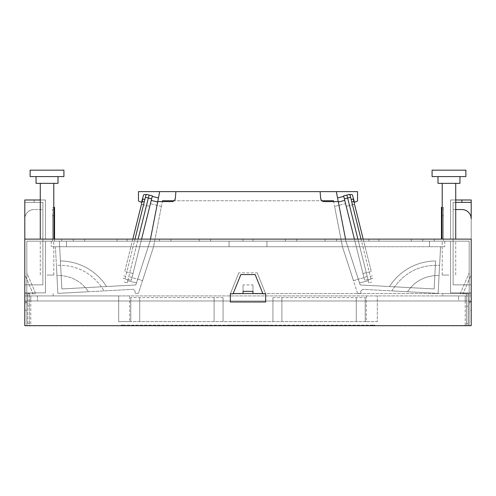 <?xml version="1.0" encoding="UTF-8"?>
<svg xmlns="http://www.w3.org/2000/svg" width="496" height="496" viewBox="0 0 496 496"><rect width="100%" height="100%" fill="white"/><g stroke="black" fill="none" stroke-linecap="round" stroke-linejoin="round"><path stroke-width="0.37" stroke-dasharray="2.48 1.86" d="M471.2 310.242L471.2 302.827L469.173 302.827L469.173 310.242L469.173 292.795L471.2 292.795L471.2 310.242L469.173 310.242M471.2 302.827L471.2 292.795M469.173 302.827L469.173 292.795M40.269 199.993L45.421 199.993L45.421 239.128L45.421 199.993L45.421 239.128L24.8 239.128L24.8 199.993L45.421 199.993L45.421 239.128L24.8 239.128L45.421 239.128L24.8 239.128L24.8 325.667L471.2 325.667L471.2 239.128L450.579 239.128L450.579 199.993L471.2 199.993L471.2 202.362L453.115 202.362L471.2 202.362L471.2 284.847L471.2 199.993L471.2 239.128L450.579 239.128L471.2 239.128L471.2 218.841L471.2 284.847L471.2 218.841A9.294 9.294 0 0 0 461.906 209.548A9.294 9.294 0 0 1 471.2 218.841A9.294 9.294 0 0 0 461.906 209.548L453.115 209.548L461.906 209.548L453.115 209.548L453.115 284.847L453.115 202.362L453.115 284.847L471.2 284.847L453.115 284.847L453.115 202.362L453.115 209.548L455.731 209.548M471.2 293.806L471.2 274.555L462.973 293.806L471.2 293.806L471.2 274.555L462.973 293.806L471.2 293.806L471.2 302.002L471.2 293.806L469.173 293.806L469.173 302.002L469.173 272.85L460.214 293.806L469.173 293.806L469.173 272.85L460.214 293.806L471.2 293.806M469.173 241.155L469.173 292.876L450.579 292.876L469.173 292.876L450.579 292.876L469.173 292.876L469.173 241.155L469.173 325.667L469.173 241.155L450.579 241.155L450.579 292.876L450.579 241.155L469.173 241.155L26.827 241.155L45.421 241.155L45.421 292.876L26.827 292.876L45.421 292.876L26.827 292.876L45.421 292.876L45.421 241.155L45.421 292.876L45.421 241.155L26.827 241.155L469.173 241.155M471.2 301.748L469.173 301.748M471.2 202.362L455.731 202.362M53.791 215.803L52.52 215.803L52.52 239.128L61.665 239.128L61.665 241.155L434.335 241.155L434.335 239.128L443.48 239.128L443.48 207.347L443.48 241.155L443.48 239.128L443.48 241.155L441.452 241.155L443.48 241.155L443.48 239.128L52.52 239.128L52.52 241.155L61.665 241.155L52.52 241.155L52.52 239.128L52.52 241.155L54.548 241.155L54.548 209.039L52.52 209.039L52.52 241.155L54.548 241.155L54.548 239.128M443.48 241.155L434.335 241.155L443.48 241.155M61.665 241.155L434.335 241.155L434.335 239.128L61.665 239.128L61.665 241.155M448.973 241.155C457.696 241.155 457.696 241.155 448.973 241.155C457.696 241.155 457.696 241.155 448.973 241.155C440.25 241.155 440.25 241.155 448.973 241.155C440.25 241.155 440.25 241.155 448.973 241.155C440.25 241.155 440.25 241.155 448.973 241.155C440.25 241.155 440.25 241.155 448.973 241.155C457.696 241.155 457.696 241.155 448.973 241.155C457.696 241.155 457.696 241.155 448.973 241.155M47.027 241.155C55.75 241.155 55.75 241.155 47.027 241.155C55.75 241.155 55.75 241.155 47.027 241.155C38.304 241.155 38.304 241.155 47.027 241.155C38.304 241.155 38.304 241.155 47.027 241.155C38.304 241.155 38.304 241.155 47.027 241.155C38.304 241.155 38.304 241.155 47.027 241.155C55.75 241.155 55.75 241.155 47.027 241.155C55.75 241.155 55.75 241.155 47.027 241.155M291.102 241.155C298.462 241.155 298.462 241.155 291.102 241.155C298.462 241.155 298.462 241.155 291.102 241.155C283.743 241.155 283.743 241.155 291.102 241.155C283.743 241.155 283.743 241.155 291.102 241.155C283.743 241.155 283.743 241.155 291.102 241.155C283.743 241.155 283.743 241.155 291.102 241.155C298.462 241.155 298.462 241.155 291.102 241.155C298.462 241.155 298.462 241.155 291.102 241.155M204.898 241.155C212.257 241.155 212.257 241.155 204.898 241.155C212.257 241.155 212.257 241.155 204.898 241.155C197.538 241.155 197.538 241.155 204.898 241.155C197.538 241.155 197.538 241.155 204.898 241.155C197.538 241.155 197.538 241.155 204.898 241.155C197.538 241.155 197.538 241.155 204.898 241.155C212.257 241.155 212.257 241.155 204.898 241.155C212.257 241.155 212.257 241.155 204.898 241.155M165.174 241.155C172.534 241.155 172.534 241.155 165.174 241.155C172.534 241.155 172.534 241.155 165.174 241.155C157.815 241.155 157.815 241.155 165.174 241.155C157.815 241.155 157.815 241.155 165.174 241.155C157.815 241.155 157.815 241.155 165.174 241.155C157.815 241.155 157.815 241.155 165.174 241.155C172.534 241.155 172.534 241.155 165.174 241.155C172.534 241.155 172.534 241.155 165.174 241.155M78.976 241.155C86.335 241.155 86.335 241.155 78.976 241.155C86.335 241.155 86.335 241.155 78.976 241.155C71.616 241.155 71.616 241.155 78.976 241.155C71.616 241.155 71.616 241.155 78.976 241.155C71.616 241.155 71.616 241.155 78.976 241.155C71.616 241.155 71.616 241.155 78.976 241.155C86.335 241.155 86.335 241.155 78.976 241.155C86.335 241.155 86.335 241.155 78.976 241.155M330.826 241.155C338.185 241.155 338.185 241.155 330.826 241.155C338.185 241.155 338.185 241.155 330.826 241.155C323.466 241.155 323.466 241.155 330.826 241.155C323.466 241.155 323.466 241.155 330.826 241.155C323.466 241.155 323.466 241.155 330.826 241.155C323.466 241.155 323.466 241.155 330.826 241.155C338.185 241.155 338.185 241.155 330.826 241.155C338.185 241.155 338.185 241.155 330.826 241.155M417.024 241.155C424.384 241.155 424.384 241.155 417.024 241.155C424.384 241.155 424.384 241.155 417.024 241.155C409.665 241.155 409.665 241.155 417.024 241.155C409.665 241.155 409.665 241.155 417.024 241.155C409.665 241.155 409.665 241.155 417.024 241.155C409.665 241.155 409.665 241.155 417.024 241.155C424.384 241.155 424.384 241.155 417.024 241.155C424.384 241.155 424.384 241.155 417.024 241.155M243.015 241.155L252.985 241.155L243.015 241.155L252.985 241.155L243.015 241.155L243.015 239.128L252.985 239.128L252.985 241.155L252.985 239.128L252.985 241.155L252.985 239.128L243.015 239.128L243.015 241.155M117.087 241.155L127.063 241.155L117.087 241.155L127.063 241.155L117.087 241.155L117.087 239.128L127.063 239.128L127.063 241.155L127.063 239.128L117.087 239.128L117.087 241.155L117.087 239.128L127.063 239.128L127.063 241.155L127.063 239.128L117.087 239.128L117.087 241.155M368.937 241.155L378.913 241.155L368.937 241.155L378.913 241.155L368.937 241.155L368.937 239.128L378.913 239.128L378.913 241.155L378.913 239.128L378.913 241.155L378.913 239.128L368.937 239.128L368.937 241.155M26.827 325.667L26.827 241.155L26.827 325.667L469.173 325.667L26.827 325.667M252.985 293.551L265.664 293.806L257.195 272.85L238.805 272.85L230.336 293.806L230.336 302.002L265.664 302.002L265.664 293.806L257.195 272.85M24.8 239.128L24.8 218.841A9.294 9.294 0 0 1 34.094 209.548A9.294 9.294 0 0 0 24.8 218.841A9.294 9.294 0 0 1 34.094 209.548A9.294 9.294 0 0 0 24.8 218.841L24.8 239.128L471.2 239.128L450.579 239.128L450.579 199.993L455.731 199.993M24.8 202.362L24.8 284.847L24.8 202.362L42.885 202.362L34.094 202.362L34.094 199.993L24.8 199.993L45.421 199.993L34.094 199.993L34.094 202.362L24.8 202.362L42.885 202.362L24.8 202.362M24.8 292.795L24.8 310.242L24.8 292.795L26.827 292.795L26.827 301.748L24.8 301.748M24.8 293.806L24.8 274.555L33.027 293.806L24.8 293.806L24.8 274.555L33.027 293.806L24.8 293.806L24.8 302.002L24.8 293.806L26.827 293.806L26.827 272.85L35.786 293.806L26.827 293.806L26.827 272.85L35.786 293.806L26.827 293.806L26.827 302.002L26.827 293.806L24.8 293.806M243.015 293.551L233.07 293.806L240.851 274.555M255.149 274.555L262.93 293.806L252.985 293.806L252.985 284.909L243.015 284.909L243.015 293.806L230.336 293.806L238.805 272.85M450.579 241.155L450.579 292.876L450.579 241.155M24.8 302.827L26.827 302.827L26.827 292.795M26.827 302.827L26.827 301.748M53.791 207.347L52.52 207.347L54.548 207.347L54.548 209.039M442.209 207.347L443.48 207.347L441.452 207.347L441.452 239.128M42.885 284.847L24.8 284.847L42.885 284.847L42.885 209.548L34.094 209.548L42.885 209.548L34.094 209.548L42.885 209.548L42.885 202.362L42.885 284.847L42.885 202.362L42.885 284.847L24.8 284.847L42.885 284.847M26.827 302.002L24.8 302.002L26.827 302.002M252.985 284.909L252.985 291.357M52.52 215.803L52.52 209.039M459.959 176.588L448.973 176.588L459.959 176.588L459.959 183.346L437.987 183.346L448.973 183.346L437.987 183.346L437.987 176.588L448.973 176.588L432.072 176.588L448.973 176.588L432.072 176.588L432.072 170.165L465.874 170.165L448.973 170.165L465.874 170.165L465.874 176.588L437.987 176.588M448.973 239.128L442.209 239.128L448.973 239.128M58.013 176.588L47.027 176.588L58.013 176.588L58.013 183.346L36.041 183.346L47.027 183.346L36.041 183.346L36.041 176.588L47.027 176.588L30.126 176.588L47.027 176.588L30.126 176.588L30.126 170.165L63.928 170.165L47.027 170.165L63.928 170.165L63.928 176.588L36.041 176.588M47.027 239.128L53.791 239.128L47.027 239.128M448.973 275.044L442.209 275.044L448.973 275.044M47.027 275.044L53.791 275.044L47.027 275.044M450.579 239.128L450.579 199.993L450.579 239.128M243.015 284.909L243.015 291.357M378.913 239.128L368.937 239.128L378.913 239.128M252.985 239.128L243.015 239.128L252.985 239.128M417.024 239.128L422.735 239.128L417.024 239.128M330.826 239.128L325.116 239.128L330.826 239.128M291.102 239.128L296.806 239.128L291.102 239.128M204.898 239.128L199.194 239.128L204.898 239.128M165.174 239.128L170.884 239.128L165.174 239.128M78.976 239.128L73.265 239.128L78.976 239.128M471.2 302.002L469.173 302.002L471.2 302.002M471.2 199.993L450.579 199.993L471.2 199.993M471.2 284.847L453.115 284.847L471.2 284.847M24.8 310.242L26.827 310.242M262.824 293.551L468.156 293.551L466.469 293.551L468.156 293.551L468.156 325.667L468.156 293.551L468.156 306.23L468.156 293.551L442.804 293.551L442.804 295.92L466.469 295.92L466.469 325.667L466.469 295.92L129.673 295.92L129.673 321.613L118.693 321.613L118.693 295.92L129.673 295.92M233.176 293.551L442.804 293.551L442.804 295.92L29.531 295.92L29.531 293.551L29.531 325.667L468.156 325.667L27.844 325.667L27.844 293.551L29.531 293.551L27.844 293.551L27.844 325.667L29.531 325.667L29.531 295.92L29.531 325.667M372.403 325.159L372.403 325.835L372.403 325.159L374.096 325.159L121.904 325.159L374.771 325.159L372.403 325.159L372.403 325.835L466.469 325.835L466.469 300.991L466.469 325.667M366.327 295.92L366.327 321.613L377.307 321.613L377.307 295.92L377.307 321.613L118.693 321.613L118.693 295.92L24.967 295.92L24.967 300.991L465.198 300.991L465.198 325.667M53.196 293.551L53.196 295.92L53.196 293.551M27.844 306.23L27.844 293.551L27.844 306.23L29.531 306.23L27.844 306.23M466.469 293.551L466.469 306.23L468.156 306.23L466.469 306.23L466.469 293.551M366.327 321.613L129.673 321.613M465.198 300.991L458.608 300.991L458.608 295.92L458.608 300.991L471.033 300.991L471.033 295.92L471.033 300.991L465.198 300.991L465.198 295.92L465.198 300.991L465.198 295.92L458.608 295.92L466.469 295.92L466.469 300.991L466.469 295.92L465.198 295.92L471.033 295.92L24.967 295.92L24.967 300.991L465.198 300.991L465.198 295.92L29.531 295.92L29.531 325.835L123.597 325.835L123.597 325.159L121.229 325.159L121.229 325.835L121.229 325.159L121.942 325.159L121.942 325.835M30.802 300.991L30.802 295.92L30.802 300.991L30.802 295.92L29.531 295.92L37.392 295.92L30.802 295.92L30.802 325.667M372.403 325.835L121.904 325.835L372.403 325.835L123.597 325.835L123.597 325.159L121.942 325.159M121.904 325.159L121.904 325.835L121.904 325.159M226.362 325.835L229.747 325.835L226.362 325.835L226.362 325.159L269.638 325.159L269.638 325.835L229.747 325.835L229.747 325.159L226.362 325.159L226.362 325.835M266.253 325.835L269.638 325.835L269.638 325.159L229.747 325.159L229.747 325.835L266.253 325.835L266.253 325.159L266.253 325.835M374.096 325.159L374.096 325.835L374.096 325.159M374.771 325.159L374.771 325.835L374.771 325.159M374.058 325.159L374.058 325.835M37.392 295.92L37.392 300.991L37.392 295.92M265.751 325.159L226.87 325.159L269.13 325.159L265.751 325.159L265.751 325.835L226.87 325.835L269.13 325.835L265.751 325.835L265.751 325.159M226.87 325.159L226.87 325.835L226.87 325.159M269.13 325.159L269.13 325.835L269.13 325.159M248.36 325.159L252.204 325.159L252.204 325.835L247.64 325.835L247.64 325.159L248.36 325.159L248.36 325.835M244.156 325.159L251.844 325.159L251.844 325.835L243.796 325.835L244.156 325.835L244.156 325.159L243.648 325.159L243.796 325.835L247.64 325.835M243.796 325.159L247.64 325.159M252.204 325.159L251.844 325.159M272.93 297.612L365.217 297.612L272.93 297.612L272.93 321.613L272.93 297.612M365.217 321.613L365.217 297.612L365.217 321.613M356.264 321.613L356.264 297.612L356.264 321.613M281.889 321.613L281.889 297.612L281.889 321.613M223.07 297.612L130.783 297.612L223.07 297.612L223.07 321.613L223.07 297.612M214.111 321.613L214.111 297.612L214.111 321.613M139.736 321.613L139.736 297.612L139.736 321.613M130.783 321.613L130.783 297.612L130.783 321.613M362.985 273.532L364.027 277.71L355.421 279.856L355.545 280.37L353.375 280.37L342.445 246.735L440.578 246.735L342.445 246.735L334.608 206.417L342.445 246.735L353.375 280.37L355.545 280.37L355.421 279.856L364.027 277.71L362.985 273.532L371.268 271.467L354.51 204.247L346.227 206.311L354.51 204.247L371.268 271.467L362.985 273.532M345.576 203.689L346.227 206.311L345.576 203.689L334.608 206.417L345.576 203.689M357.895 239.128L346.909 195.077L368.274 280.767L359.526 282.949L345.941 241.155L338.334 202.002L345.941 241.155L150.059 241.155L157.747 201.599L171.938 201.599L174.177 200.756L162.496 200.756L162.328 201.599L171.938 201.599L174.177 200.756L333.504 200.756L342.445 246.735L333.672 201.599L338.253 201.599L336.319 191.63L337.54 197.935L343.753 196.385L343.629 195.895L354.411 239.128M357.604 293.384L342.445 246.735L357.604 293.384L360.896 293.384L360.896 291.016L362.681 289.329L360.896 291.016L360.896 293.384L357.604 293.384M363.208 239.128L353.202 198.995M66.464 246.735L444.745 246.735L51.255 246.735L66.464 246.735L66.464 241.155L66.464 246.735M55.422 246.735L153.555 246.735L55.422 246.735L57.865 293.384L133.319 289.329L135.104 291.016L135.104 293.384L138.396 293.384L153.555 246.735L342.445 246.735L153.555 246.735L162.328 201.599L153.555 246.735L161.392 206.417L153.555 246.735L138.396 293.384L135.104 293.384L135.104 291.016L133.319 289.329L57.865 293.384L56.928 275.485C70.457 275.398 80.978 280.81 88.493 291.741L57.865 293.384L56.928 275.485C70.457 275.398 80.978 280.81 88.493 291.741L57.865 293.384L55.422 246.735M174.666 200.217L174.177 200.756L321.823 200.756L324.062 201.599L333.672 201.599L324.062 201.599L321.334 200.217M438.135 293.384L362.681 289.329L438.135 293.384L440.578 246.735L438.135 293.384L391.815 290.898C403.056 273.11 418.984 264.597 439.599 265.354C418.984 264.597 403.056 273.11 391.815 290.898L438.135 293.384M370.915 278.783L372.967 278.268L370.915 278.783L351.149 199.51L370.915 278.783M229.071 241.155L51.255 241.155L51.255 246.735L51.255 241.155L229.071 241.155L229.071 246.735L229.071 241.155L229.071 246.735L229.071 241.155L266.929 241.155L266.929 246.735L266.929 241.155L266.929 246.735L266.929 241.155L429.536 241.155L429.536 246.735L429.536 241.155L429.536 246.735L429.536 241.155L229.071 241.155M444.745 241.155L444.745 246.735L444.745 241.155L429.536 241.155L444.745 241.155M56.401 265.354L56.928 275.485L56.401 265.354C77.016 264.597 92.944 273.11 104.185 290.898C92.944 273.11 77.016 264.597 56.401 265.354M361.026 239.128L349.86 194.339L343.629 195.895L346.909 195.077L343.629 195.895L343.753 196.385M349.984 194.835L349.86 194.339L349.984 194.835L351.063 194.562A1.265 1.265 0 0 1 352.594 195.467L354.398 202.194L356.463 201.636A1.438 1.438 0 0 0 357.529 200.248L357.529 191.63L336.319 191.63L337.54 197.935M346.909 195.077L368.274 280.767L359.526 282.949L345.941 241.155L436.641 241.155L150.059 241.155L150.449 239.128M59.359 241.155L150.059 241.155L135.823 284.964L61.864 288.939L59.359 241.155L150.059 241.155L135.823 284.964L61.864 288.939L59.359 241.155M142.625 280.37L153.555 246.735L142.625 280.37L140.455 280.37L140.579 279.856L131.973 277.71L133.015 273.532L124.732 271.467L141.49 204.247L149.773 206.311L141.49 204.247L124.732 271.467L133.015 273.532L131.973 277.71L140.579 279.856L140.455 280.37L142.625 280.37M161.392 206.417L150.424 203.689L149.773 206.311L150.424 203.689L161.392 206.417M407.507 291.741C415.022 280.81 425.543 275.398 439.072 275.485C425.543 275.398 415.022 280.81 407.507 291.741M368.044 279.843L368.782 282.801L371.733 282.063L368.782 282.801L368.044 279.843L370.996 279.112L368.044 279.843M336.319 191.63L320.094 191.63L320.695 198.518C321.017 200.409 322.14 201.438 324.062 201.599L338.253 201.599L345.551 239.128M146.016 194.835L146.14 194.339L146.016 194.835L144.937 194.562A1.265 1.265 0 0 0 143.406 195.467L141.602 202.194L139.537 201.636A1.438 1.438 0 0 1 138.471 200.248L138.471 191.63L159.681 191.63L157.747 201.599L171.938 201.599C173.86 201.438 174.983 200.409 175.305 198.518L175.906 191.63L159.681 191.63L158.46 197.935L152.247 196.385L152.371 195.895L151.633 198.846L148.354 198.028L128.036 279.521L131.316 280.333L132.054 277.382L151.243 200.403L131.316 280.333L128.036 279.521L127.726 280.767L136.474 282.949L150.059 241.155L157.666 202.002L150.059 241.155L136.474 282.949L127.726 280.767L128.036 279.521L127.218 282.801L128.036 279.521L131.316 280.333L128.036 279.521L149.091 195.077L152.371 195.895L152.247 196.385M320.094 191.63L175.906 191.63L175.305 198.518L174.177 200.756M159.681 191.63L158.46 197.935M360.177 284.964L434.136 288.939L435.6 260.995A54.932 54.932 0 0 0 389.503 286.539L434.136 288.939L435.6 260.995A54.932 54.932 0 0 0 389.503 286.539L434.136 288.939L360.177 284.964L345.941 241.155L360.177 284.964M132.792 239.128L142.798 198.995M344.757 200.403L364.684 280.333L344.757 200.403L338.334 202.002M367.964 279.521L364.684 280.333L367.964 279.521M146.14 194.339L152.371 195.895L149.091 195.077L148.354 198.028L145.402 197.296L146.14 194.339M157.666 202.002L151.243 200.403M61.864 288.939L106.497 286.539A54.932 54.932 0 0 0 60.4 260.995A54.932 54.932 0 0 1 106.497 286.539L61.864 288.939M125.085 278.783L144.851 199.51L125.085 278.783L123.033 278.268L125.085 278.783M134.974 239.128L145.402 197.296M141.589 239.128L151.633 198.846M124.267 282.063L127.218 282.801L124.267 282.063M138.105 239.128L149.091 195.077M321.823 200.756L320.695 198.518M333.672 201.599L338.253 201.599M157.747 201.599L162.328 201.599M175.906 191.63L175.305 198.518M443.48 215.803L442.209 215.803M443.48 209.039L441.452 209.039M461.906 202.362L461.906 199.993M468.156 323.46L466.469 323.46M29.531 323.46L27.844 323.46M123.597 325.159L123.597 325.835M230.249 325.835L230.249 325.159L230.249 325.835M370.301 276.322L372.353 275.813L370.301 276.322M351.763 201.965L353.815 201.457M344.367 198.846L350.598 197.296M123.647 275.813L125.699 276.322L123.647 275.813M144.237 201.965L142.185 201.457M367.226 276.563L363.946 277.382L367.226 276.563M127.956 279.843L125.004 279.112L127.956 279.843M132.054 277.382L128.774 276.563L132.054 277.382M455.731 239.128L455.731 183.346M442.209 239.128L442.209 183.346M53.791 239.128L53.791 183.346M40.269 239.128L40.269 183.346M422.735 239.128L422.735 241.155L422.735 239.128M411.32 239.128L411.32 241.155L411.32 239.128M336.53 239.128L336.53 241.155L336.53 239.128M325.116 239.128L325.116 241.155L325.116 239.128M296.806 239.128L296.806 241.155L296.806 239.128M285.398 239.128L285.398 241.155L285.398 239.128M210.602 239.128L210.602 241.155L210.602 239.128M199.194 239.128L199.194 241.155L199.194 239.128M170.884 239.128L170.884 241.155L170.884 239.128M159.47 239.128L159.47 241.155L159.47 239.128M84.68 239.128L84.68 241.155L84.68 239.128M73.265 239.128L73.265 241.155L73.265 239.128M53.791 275.044L53.791 241.155L53.791 275.044M40.269 275.044L40.269 241.155L40.269 275.044M455.731 275.044L455.731 241.155L455.731 275.044M442.209 275.044L442.209 241.155L442.209 275.044M243.648 325.159L243.648 325.835M252.352 325.159L252.352 325.835"/><path stroke-width="0.74" d="M455.731 202.362L471.2 202.362L471.2 199.993L455.731 199.993M471.2 202.362L471.2 218.841A9.294 9.294 0 0 0 461.906 209.548L455.731 209.548M471.2 239.128L471.2 325.667L24.8 325.667L24.8 239.128L471.2 239.128M233.07 293.806L240.851 274.555L255.149 274.555L262.93 293.806L265.664 293.806L265.664 302.002L230.336 302.002L230.336 293.806L233.07 293.806M24.8 239.128L24.8 199.993L40.269 199.993M252.985 293.551L252.985 291.357L243.015 291.357L243.015 293.551M54.548 239.128L54.548 207.347L53.791 207.347M441.452 239.128L441.452 207.347L442.209 207.347M30.126 170.165L63.928 170.165L63.928 176.588L30.126 176.588L30.126 170.165M432.072 170.165L465.874 170.165L465.874 176.588L432.072 176.588L432.072 170.165M36.041 176.588L36.041 183.346L58.013 183.346L58.013 176.588M437.987 176.588L437.987 183.346L459.959 183.346L459.959 176.588M262.824 293.551L233.176 293.551M466.469 325.667L29.531 325.667M321.823 200.756L333.504 200.756L333.672 201.599M353.202 198.995L351.149 199.51L353.202 198.995L363.208 239.128M162.328 201.599L162.496 200.756L174.177 200.756M357.895 239.128L346.909 195.077L349.86 194.339L346.909 195.077L349.86 194.339L361.026 239.128M346.909 195.077L343.629 195.895L354.411 239.128M349.984 194.835L351.063 194.562A1.265 1.265 0 0 1 352.594 195.467L354.398 202.194L356.463 201.636A1.438 1.438 0 0 0 357.529 200.248L357.529 191.63L159.681 191.63L157.747 201.599L171.938 201.599C173.86 201.438 174.983 200.409 175.305 198.518L175.906 191.63M337.54 197.935L343.753 196.385M345.551 239.128L336.319 191.63M150.449 239.128L157.747 201.599M321.334 200.217L320.695 198.518C321.017 200.409 322.14 201.438 324.062 201.599L338.253 201.599M320.695 198.518L320.094 191.63M142.798 198.995L144.851 199.51L142.798 198.995L132.792 239.128M146.016 194.835L144.937 194.562A1.265 1.265 0 0 0 143.406 195.467L141.602 202.194L139.537 201.636A1.438 1.438 0 0 1 138.471 200.248L138.471 191.63L159.681 191.63M338.334 202.002L344.757 200.403M158.46 197.935L152.247 196.385M145.402 197.296L148.354 198.028L149.091 195.077L146.14 194.339L149.091 195.077L146.14 194.339L134.974 239.128M157.666 202.002L151.243 200.403M149.091 195.077L152.371 195.895L141.589 239.128M151.633 198.846L148.354 198.028L138.105 239.128M174.666 200.217L175.305 198.518M442.209 215.803L441.452 215.803M54.548 215.803L53.791 215.803M461.906 202.362L461.906 199.993M351.763 201.965L353.815 201.457M344.367 198.846L350.598 197.296M142.185 201.457L144.237 201.965M442.209 239.128L442.209 183.346M455.731 239.128L455.731 183.346M40.269 239.128L40.269 183.346M53.791 239.128L53.791 183.346"/></g></svg>
